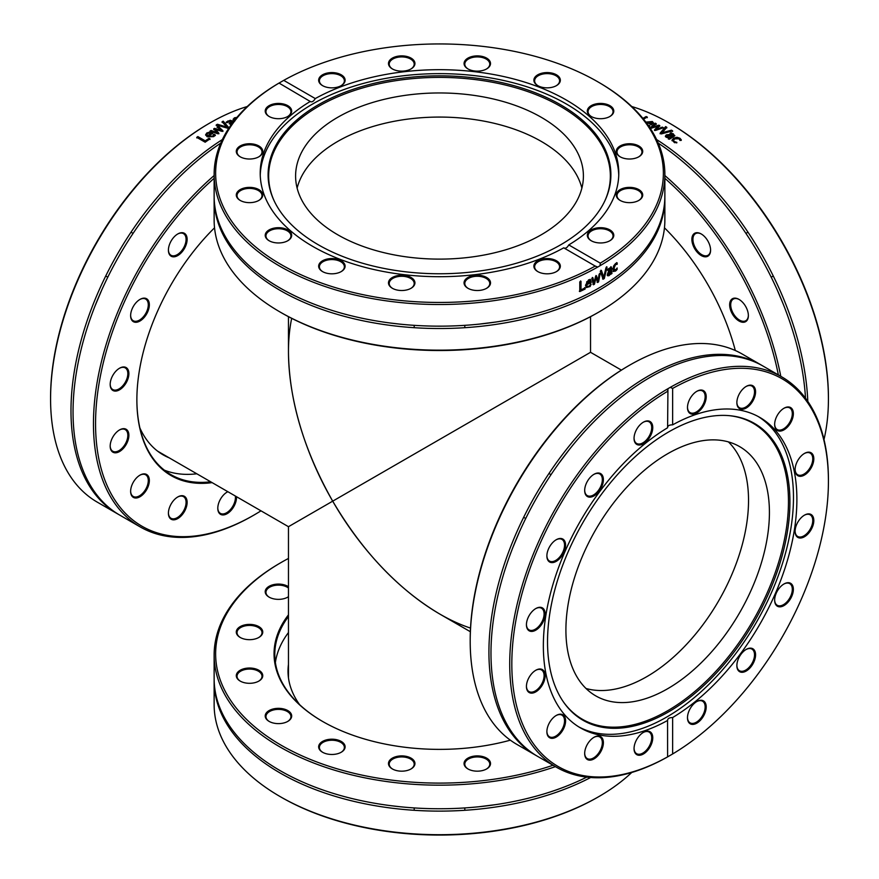 <?xml version="1.0" encoding="UTF-8"?>
<svg xmlns="http://www.w3.org/2000/svg" width="879" height="879" viewBox="0 0 879 879"><rect width="100%" height="100%" fill="white"/><g stroke="black" fill="none" stroke-linecap="round" stroke-linejoin="round"><path stroke-width="1.32" d="M288.466 316.671L288.466 352.303C289.136 400.527 303.881 450.147 332.701 501.162L590.534 352.303L332.701 501.162C362.478 551.627 398.077 589.205 439.5 613.894L470.353 631.715M470.518 628.089C421.502 611.971 367.971 562.681 332.701 501.162L288.466 526.697L332.701 501.162C297.058 439.852 281.126 368.85 291.685 318.341M288.466 632.539A164.714 95.097 0 0 0 275.38 662.469M322.769 721.549A164.714 95.097 180 0 1 274.786 654.459A164.714 95.097 180 0 1 288.466 616.52M288.466 614.85A165.45 95.525 0 0 0 322.505 721.395A165.45 95.525 0 0 0 510.358 740.173M553.012 765.257A223.87 129.257 180 0 1 262.447 732.954A223.87 129.257 180 0 1 281.192 562.461A223.87 129.257 180 0 1 288.466 558.44M252.108 624.54A13.229 7.636 0 0 0 237.857 628.43A13.229 7.636 0 0 0 240.165 637.44A13.229 7.636 0 0 0 258.876 637.44A13.229 7.636 0 0 0 262.184 629.814A13.229 7.636 0 0 0 252.108 624.54M271.095 709.628A13.229 7.636 0 0 0 269.095 721.384A13.229 7.636 0 0 0 287.807 721.384A13.229 7.636 0 0 0 288.675 711.133A13.229 7.636 0 0 0 271.095 709.628M388.738 762.038A13.229 7.636 0 0 0 392.353 768.938A13.229 7.636 0 0 0 411.064 768.938A13.229 7.636 0 0 0 407.944 756.797A13.229 7.636 0 0 0 388.738 762.038M464.31 765.027A13.229 7.636 0 0 0 467.936 768.938A13.229 7.636 0 0 0 486.647 768.938A13.229 7.636 0 0 0 481.132 756.226A13.229 7.636 0 0 0 464.31 765.027M320.89 742.59A13.229 7.636 0 0 0 322.527 752.237A13.229 7.636 0 0 0 341.239 752.237A13.229 7.636 0 0 0 340.283 740.931A13.229 7.636 0 0 0 320.89 742.59M246.944 668.172A13.229 7.636 0 0 0 236.869 673.457A13.229 7.636 0 0 0 240.165 681.071A13.229 7.636 0 0 0 258.876 681.071A13.229 7.636 0 0 0 261.195 672.072A13.229 7.636 0 0 0 246.944 668.172M288.466 586.732A13.229 7.636 0 0 0 285.796 585.37A13.229 7.636 0 0 0 268.216 586.875A13.229 7.636 0 0 0 269.095 597.127A13.229 7.636 0 0 0 287.807 597.127A13.229 7.636 0 0 0 288.466 596.709M281.192 562.461L280.148 563.065A225.365 130.114 0 0 0 214.135 655.064A225.365 130.114 0 0 0 328.449 768.279A225.365 130.114 0 0 0 555.418 766.642M586.776 777.124A225.365 130.114 180 0 1 564.703 786.826A225.365 130.114 180 0 1 478.945 806.746A225.365 130.114 180 0 1 214.135 678.643L214.135 655.064M280.148 796.594L281.192 797.198A223.87 129.257 0 0 0 595.259 798.637L597.72 797.242A225.365 130.114 180 0 1 280.148 796.594A225.365 130.114 180 0 1 214.135 704.584L214.135 681.005A225.365 130.114 180 0 1 214.146 679.83M597.72 797.242L599.983 795.934A225.365 130.114 180 0 0 631.748 772.476M590.677 777.508A225.365 130.114 180 0 1 564.703 789.188A225.365 130.114 180 0 1 333.262 795.759A225.365 130.114 180 0 1 214.135 681.005M269.359 597.28A12.482 7.208 180 0 1 265.963 592.325A12.482 7.208 180 0 1 272.556 585.974A12.482 7.208 180 0 1 285.378 586.337A12.482 7.208 180 0 1 288.466 588.029M288.466 596.632A12.482 7.208 180 0 1 287.532 597.28M240.439 637.583A12.482 7.208 180 0 1 237.033 632.638A12.482 7.208 180 0 1 251.965 625.573A12.482 7.208 180 0 1 262.008 632.638A12.482 7.208 180 0 1 258.613 637.583M240.439 681.225A12.482 7.208 180 0 1 237.033 676.281A12.482 7.208 180 0 1 247.087 669.205A12.482 7.208 180 0 1 262.008 676.281A12.482 7.208 180 0 1 258.613 681.225M269.359 721.538A12.482 7.208 180 0 1 265.963 716.594A12.482 7.208 180 0 1 271.512 710.595A12.482 7.208 180 0 1 284.335 710.232A12.482 7.208 180 0 1 290.938 716.594A12.482 7.208 180 0 1 287.532 721.538M322.802 752.391A12.482 7.208 180 0 1 319.396 747.447A12.482 7.208 180 0 1 321.505 743.436A12.482 7.208 180 0 1 335.514 740.547A12.482 7.208 180 0 1 344.37 747.447A12.482 7.208 180 0 1 340.975 752.391M392.627 769.081A12.482 7.208 180 0 1 389.221 764.137A12.482 7.208 180 0 1 389.463 762.73A12.482 7.208 180 0 1 402.934 756.962A12.482 7.208 180 0 1 414.196 764.137A12.482 7.208 180 0 1 410.801 769.081M468.199 769.081A12.482 7.208 180 0 1 465.046 765.543A12.482 7.208 180 0 1 464.804 764.137A12.482 7.208 180 0 1 477.286 756.929A12.482 7.208 180 0 1 489.779 764.137A12.482 7.208 180 0 1 486.373 769.081M299.651 704.705A151.485 87.46 180 0 1 288.015 671.084A151.485 87.46 180 0 1 288.466 664.381M288.169 674.973A151.485 87.46 180 0 1 288.466 672.149M164.34 470.155A164.714 95.097 120 0 0 196.808 473.781M210.685 481.791A164.714 95.097 -60 0 1 170.987 474.671A164.714 95.097 -60 0 1 136.871 399.571M214.542 227.804A165.45 95.525 120 0 0 136.871 399.868A165.45 95.525 120 0 0 212.125 482.626M260.975 510.831A223.87 129.257 -60 0 1 253.866 515.116A223.87 129.257 -60 0 1 222.98 529.433A223.87 129.257 -60 0 1 95.624 428.919A223.87 129.257 -60 0 1 214.135 178.316M185.557 234.264A13.229 7.636 120 0 0 177.778 233.957A13.229 7.636 120 0 0 168.416 250.163A13.229 7.636 120 0 0 180.492 253.526A13.229 7.636 120 0 0 185.557 234.264M121.357 367.378A13.229 7.636 120 0 0 119.533 368.224A13.229 7.636 120 0 0 110.183 384.431A13.229 7.636 120 0 0 118.918 390.155A13.229 7.636 120 0 0 128.806 375.08A13.229 7.636 120 0 0 121.357 367.378M134.784 479.956A13.229 7.636 120 0 0 130.63 491.339A13.229 7.636 120 0 0 139.981 496.745A13.229 7.636 120 0 0 149.342 480.538A13.229 7.636 120 0 0 139.981 475.143A13.229 7.636 120 0 0 134.784 479.956M227.837 491.691A13.229 7.636 120 0 0 227.145 492.064A13.229 7.636 120 0 0 217.97 506.062A13.229 7.636 120 0 0 217.794 508.271A13.229 7.636 120 0 0 227.496 513.468A13.229 7.636 120 0 0 236.473 496.679M169.999 506.249A13.229 7.636 120 0 0 168.416 513.16A13.229 7.636 120 0 0 177.778 518.566A13.229 7.636 120 0 0 187.128 502.359A13.229 7.636 120 0 0 177.778 496.954A13.229 7.636 120 0 0 169.999 506.249M117.709 431.193A13.229 7.636 120 0 0 110.183 446.136A13.229 7.636 120 0 0 119.533 451.542A13.229 7.636 120 0 0 128.883 435.336A13.229 7.636 120 0 0 119.533 429.93A13.229 7.636 120 0 0 117.709 431.193M145.178 298.223A13.229 7.636 120 0 0 139.981 299.409A13.229 7.636 120 0 0 130.63 315.605A13.229 7.636 120 0 0 144.398 317.187A13.229 7.636 120 0 0 145.178 298.223M214.135 175.547A225.365 130.114 120 0 0 99.239 371.279A225.365 130.114 120 0 0 140.135 526.884A225.365 130.114 120 0 0 221.728 530.136A225.365 130.114 120 0 0 252.822 515.72L253.866 515.116M140.135 526.884L119.72 515.094A225.365 130.114 -60 0 1 83.044 342.008A225.365 130.114 -60 0 1 220.739 143.145M208.795 123.609L206.356 125.038A223.87 129.257 120 0 0 50.575 397.747L50.575 398.956A225.365 130.114 -60 0 1 208.795 123.609L211.059 122.302A225.365 130.114 -60 0 1 241.022 108.535A225.365 130.114 -60 0 1 247.252 106.524M118.698 514.501A225.365 130.114 -60 0 1 117.665 513.918L97.25 502.129A225.365 130.114 -60 0 1 50.575 398.956M117.665 513.918A225.365 130.114 -60 0 1 81.637 338.47A225.365 130.114 -60 0 1 222.365 139.574M222.09 121.752A225.365 130.114 -60 0 1 223.222 121.159L228.738 127.543A225.365 130.114 120 0 0 227.54 128.191L216.234 124.95A225.365 130.114 -60 0 1 217.432 124.269L226.749 127.026L222.09 121.752M209.015 138.3L210.015 138.871A225.365 130.114 120 0 0 205.159 142.222L196.753 137.366A225.365 130.114 -60 0 1 197.863 136.586L205.279 140.871A225.365 130.114 -60 0 1 209.015 138.3L210.059 139.453M214.696 135.762L213.685 136.63L207.246 136.827L205.598 134.828L206.796 132.971L209.323 132.202L212.762 133.333A225.365 130.114 120 0 0 208.4 136.157L212.74 136.102L214.08 134.311A225.365 130.114 -60 0 1 214.146 134.278L215.3 134.948L214.696 135.762M217.146 126.84A225.365 130.114 -60 0 1 218.212 126.224L222.925 130.784A225.365 130.114 120 0 0 221.947 131.356L215.542 129.466L218.871 133.201A225.365 130.114 120 0 0 217.893 133.795L209.971 131.158A225.365 130.114 -60 0 1 211.07 130.466L217.08 132.597L213.685 128.872A225.365 130.114 -60 0 1 214.564 128.345L220.981 130.268L217.146 126.84M230.902 125.17L229.386 123.17L231.715 121.5L230.133 121.038L227.386 122.642A225.365 130.114 120 0 0 227.331 122.675L226.244 122.049L230.254 120.258L233.627 121.489M229.177 123.697L231.715 121.5M234.836 121.071L233.199 119.115M233.199 119.28L234.451 117.819L236.945 117.379M236.726 118.039L235.363 118.357L234.935 119.819M222.068 122.368L223.2 121.785L228.727 128.158M216.223 125.554L217.421 124.884L226.727 127.642L226.749 127.026M223.2 121.785L223.222 121.159M217.421 124.884L217.432 124.269M196.819 137.937L197.918 137.157L205.334 141.442L209.059 138.882M205.334 141.442L205.279 140.871M197.918 137.157L197.863 136.586M207.631 136.278A224.617 129.685 -60 0 1 210.938 134.113L209.29 133.026L207.609 133.509L206.84 134.619L207.587 135.696A225.365 130.114 -60 0 1 210.916 133.531M206.84 134.619L207.587 135.696M208.4 136.157L208.433 136.739L212.773 136.684L214.168 134.872L215.322 135.542M205.642 135.113L206.829 133.553L209.345 132.795L212.784 133.927M214.168 134.872L214.146 134.278M214.102 134.905L214.08 134.311M213.784 135.696L213.751 135.113M209.345 132.795L209.323 132.202M217.146 127.444L218.212 126.84L222.925 131.4M213.696 129.477L214.575 128.949L220.981 130.872L220.981 130.268M209.993 131.751L211.092 131.059L217.091 133.201L217.08 132.597M215.542 129.466L218.882 133.795M218.212 126.84L218.212 126.224M214.575 128.949L214.564 128.345M211.092 131.059L211.07 130.466M233.034 122.258L230.935 123.071L231.463 124.389M230.935 123.071L231.111 124.873M226.211 122.675L230.21 120.884L233.276 121.939M234.704 119.445L234.682 120.148M233.144 119.907L234.396 118.456L236.715 117.918M177.503 234.111A12.482 7.208 -60 0 1 183.491 233.638A12.482 7.208 -60 0 1 184.59 234.55A12.482 7.208 -60 0 1 182.854 249.098A12.482 7.208 -60 0 1 171.009 255.273A12.482 7.208 -60 0 1 168.416 249.845M139.717 299.563A12.482 7.208 -60 0 1 144.365 298.596A12.482 7.208 -60 0 1 145.705 299.091A12.482 7.208 -60 0 1 145.705 313.506A12.482 7.208 -60 0 1 133.212 320.725A12.482 7.208 -60 0 1 130.63 315.297M119.269 368.389A12.482 7.208 -60 0 1 120.731 367.73A12.482 7.208 -60 0 1 125.247 367.905A12.482 7.208 -60 0 1 125.247 382.332A12.482 7.208 -60 0 1 112.765 389.54A12.482 7.208 -60 0 1 110.183 384.123M119.269 430.095A12.482 7.208 -60 0 1 125.247 429.622A12.482 7.208 -60 0 1 125.247 444.038A12.482 7.208 -60 0 1 112.765 451.246A12.482 7.208 -60 0 1 110.183 445.829M139.717 475.297A12.482 7.208 -60 0 1 145.705 474.825A12.482 7.208 -60 0 1 145.705 489.24A12.482 7.208 -60 0 1 133.212 496.448A12.482 7.208 -60 0 1 130.63 491.031M177.503 497.118A12.482 7.208 -60 0 1 183.491 496.646A12.482 7.208 -60 0 1 183.491 511.062A12.482 7.208 -60 0 1 171.009 518.269A12.482 7.208 -60 0 1 168.416 512.853M226.881 492.229A12.482 7.208 -60 0 1 227.903 491.735M235.352 496.042A12.482 7.208 -60 0 1 230.584 509.38A12.482 7.208 -60 0 1 220.376 513.38A12.482 7.208 -60 0 1 217.794 507.963M169.229 457.86A151.485 87.46 -60 0 1 163.197 454.893A151.485 87.46 -60 0 1 139.904 428.007M162.505 453.982A151.485 87.46 -60 0 1 159.912 452.817M735.316 350.523A165.45 95.525 -120 0 0 664.458 227.804M664.865 178.316A223.87 129.257 60 0 1 778.365 374.915M744.216 322.186A13.229 7.636 -120 0 0 748.37 315.605A13.229 7.636 -120 0 0 739.019 299.409A13.229 7.636 -120 0 0 730.064 308.177A13.229 7.636 -120 0 0 744.216 322.186M709.001 255.251A13.229 7.636 -120 0 0 710.584 250.163A13.229 7.636 -120 0 0 701.222 233.957A13.229 7.636 -120 0 0 692.982 245.087A13.229 7.636 -120 0 0 709.001 255.251M780.772 376.311A225.365 130.114 -120 0 0 664.865 175.547M658.261 143.145A225.365 130.114 60 0 1 677.687 157.407A225.365 130.114 60 0 1 805.527 398.231M631.748 106.524A225.365 130.114 60 0 1 667.941 122.302L670.205 123.609A225.365 130.114 60 0 1 700.156 144.431A225.365 130.114 60 0 1 828.425 398.956A225.365 130.114 60 0 1 823.997 439.5M656.635 139.574A225.365 130.114 60 0 1 679.742 156.22A225.365 130.114 60 0 1 807.812 401.417M671.479 130.169A225.365 130.114 60 0 1 672.622 130.883L661.316 133.927A225.365 130.114 -120 0 0 660.107 133.179L665.623 126.598A225.365 130.114 60 0 1 666.82 127.312L662.173 132.751L671.479 130.169L672.589 131.476M642.912 118.401L646.142 116.533A225.365 130.114 60 0 1 647.252 117.028L643.538 119.17M645.867 122.126L652.339 121.5L653.46 122.84L651.427 124.785A225.365 130.114 -120 0 0 647.065 122.566L646.494 122.961M648.241 125.378L649.746 125.554A225.365 130.114 60 0 1 649.812 125.587L648.801 126.169M662.337 127.114A225.365 130.114 60 0 1 663.414 127.741L655.492 130.455A225.365 130.114 -120 0 0 654.514 129.894L657.844 126.213L651.438 128.18A225.365 130.114 -120 0 0 650.471 127.653L655.163 123.148A225.365 130.114 60 0 1 656.272 123.73L652.504 127.158L658.876 125.159A225.365 130.114 60 0 1 659.755 125.642L656.404 129.334L662.337 127.114L663.403 128.345M674.764 135.816L669.501 139.223A225.365 130.114 -120 0 0 668.436 138.508L669.106 138.124L666.216 137.256L665.425 136.025L666.304 134.861L669.304 134.531L672.589 136.113L673.314 135.157L670.139 133.344A225.365 130.114 -120 0 0 670.084 133.3L671.16 132.674L674.819 135.564M665.392 136.641L666.282 135.454L669.271 135.124L672.545 136.695L673.314 135.157M672.028 140.113L673.688 138.124L676.962 137.267L679.928 138.245L681.291 139.849L680.104 140.53A225.365 130.114 -120 0 0 680.038 140.486L678.984 138.772L674.786 138.871L673.512 140.321L674.237 141.508L676.808 142.354A225.365 130.114 60 0 1 676.874 142.398L674.523 142.695L672.039 140.036M828.425 398.956L828.425 397.747A223.87 129.257 -120 0 0 672.644 125.038L670.205 123.609M662.173 132.751L662.151 133.344L671.457 130.762M660.096 133.784L665.623 127.202L666.809 127.905M665.623 127.202L665.623 126.598M643.285 118.852L646.208 117.171L647.318 117.665M646.208 117.171L646.142 116.533M647.878 122.104L647.911 122.73A224.617 129.685 60 0 1 651.229 124.4L652.108 122.862L651.405 121.972L647.878 122.104A225.365 130.114 60 0 1 651.196 123.774M651.229 124.4L652.141 123.489L651.405 121.972M652.141 123.489L651.438 122.599L652.141 123.489M648.482 126.038L649.779 126.18M646.109 122.631L652.372 122.126L653.493 123.456M656.404 129.334L656.404 129.938L662.337 127.719M652.504 127.158L652.515 127.774L658.887 125.774L659.766 126.257M650.482 128.268L655.185 123.774L656.283 124.357M654.525 130.499L657.844 126.213M658.887 125.774L658.876 125.159M655.185 123.774L655.163 123.148M667.48 135.52L667.546 137.52L667.447 136.113L667.546 137.52L669.952 138.19L671.743 136.597L667.48 135.52L667.579 136.937L669.996 137.607M669.952 138.19L671.743 136.597M668.392 139.091L669.106 138.124M670.051 133.894L671.138 133.267L674.764 135.882M671.138 133.267L671.16 132.674M672.545 136.695L672.589 136.113M669.271 135.124L669.304 134.531M673.534 140.596L674.182 142.079L676.753 142.914M671.985 140.684L673.644 138.695L676.907 137.838L679.874 138.816L681.236 140.409M748.37 315.297A12.482 7.208 60 0 1 745.788 320.725A12.482 7.208 60 0 1 744.447 321.22A12.482 7.208 60 0 1 732.712 312.43A12.482 7.208 60 0 1 733.295 299.091A12.482 7.208 60 0 1 739.283 299.563M710.584 249.845A12.482 7.208 60 0 1 709.089 254.361A12.482 7.208 60 0 1 707.991 255.273A12.482 7.208 60 0 1 695.509 248.054A12.482 7.208 60 0 1 695.509 233.638A12.482 7.208 60 0 1 701.497 234.111M664.865 198.412L664.865 220.047A225.365 130.114 180 0 1 626.881 292.333A225.365 130.114 180 0 1 598.852 312.056A225.365 130.114 180 0 1 280.148 312.056A225.365 130.114 180 0 1 214.135 220.047L214.135 198.412A225.365 130.114 0 0 0 374.08 322.923A225.365 130.114 0 0 0 626.881 270.699A225.365 130.114 0 0 0 664.865 198.412A225.365 130.114 0 0 0 664.854 197.237M280.148 312.056L281.192 312.66A223.87 129.257 0 0 0 597.808 312.66L598.852 312.056M214.146 197.237A225.365 130.114 0 0 0 214.135 198.412M599.983 265.755L597.72 267.062L595.259 266.04A223.87 129.257 180 0 1 281.192 264.59A223.87 129.257 180 0 1 278.698 83.274L283.741 80.363A223.87 129.257 180 0 1 597.808 81.802A223.87 129.257 180 0 1 600.302 263.129L599.983 265.755A225.365 130.114 0 0 0 626.881 246.702A225.365 130.114 0 0 0 664.865 174.416A225.365 130.114 0 0 0 598.852 82.406L597.808 81.802M283.741 80.363L315.275 98.569C313.561 101.437 311.88 102.403 310.232 101.481L279.017 83.065A225.365 130.114 0 0 0 214.135 174.416A225.365 130.114 0 0 0 352.523 294.443A225.365 130.114 0 0 0 597.72 267.062M214.135 174.416L214.135 196.05A225.365 130.114 0 0 0 374.08 320.56A225.365 130.114 0 0 0 626.881 268.337A225.365 130.114 0 0 0 664.865 196.05L664.865 174.416M605.972 267.743A225.365 130.114 0 0 0 607.059 267.051L604.291 278.511A225.365 130.114 180 0 1 603.115 279.225L600.28 271.215A225.365 130.114 0 0 0 601.456 270.512L603.73 277.204L605.972 267.743M585.106 287.916L585.106 289.059A225.365 130.114 180 0 1 579.777 291.586L579.777 281.873A225.365 130.114 0 0 0 581.008 281.302L581.008 289.861A225.365 130.114 0 0 0 585.106 287.916M590.15 286.488L586.326 287.576L585.491 285.268L588.611 279.819L590.534 279.632L591.27 282.412A225.365 130.114 180 0 1 586.656 284.785L587.227 286.411L588.875 286.268L591.095 284.247A225.365 130.114 0 0 0 591.149 284.214L590.15 286.488L586.106 287.389M599.093 274.325A225.365 130.114 0 0 0 600.159 273.71L598.566 281.917A225.365 130.114 180 0 1 597.577 282.489L596.017 277.742L594.457 284.225A225.365 130.114 180 0 1 593.446 284.774L591.776 278.379A225.365 130.114 0 0 0 592.918 277.775L594.072 282.785L595.599 276.314A225.365 130.114 0 0 0 596.5 275.808L598.05 280.577L599.093 274.325M611.344 267.007L611.971 273.501A225.365 130.114 180 0 1 611.004 274.16L611.004 273.391L609.103 275.632L607.839 275.819L607.312 274.49L608.4 271.655L611.004 269.37L610.608 268.293L607.85 270.369A225.365 130.114 180 0 1 607.796 270.413L607.796 269.161L611.465 267.051M611.004 269.128L610.048 268.018L607.301 270.084M616.476 270.282L613.674 271.545L612.938 269.205L613.674 265.865L615.564 263.524L617.19 262.887L617.19 264.26A225.365 130.114 180 0 1 617.135 264.304L615.542 264.601L613.916 268.513L615.542 270.084L617.135 268.029A225.365 130.114 0 0 0 617.19 267.996L616.476 270.282L613.092 271.281M614.267 270.117L615.542 270.084M595.896 266.458L563.725 247.834C565.439 248.79 567.12 247.823 568.768 244.922L600.302 263.129M600.928 270.216L603.73 277.204M606.499 266.766L603.741 278.214L602.576 278.929M603.741 278.214L604.291 278.511M584.623 287.587L584.623 288.73L579.316 291.246M580.547 280.972L581.008 289.861M589.315 280.456L586.722 281.785L586.656 283.84A225.365 130.114 0 0 0 590.194 282.049L589.644 280.676M589.809 280.775L587.205 282.115L586.656 283.84M590.655 283.895L589.644 286.158M590.04 279.313L590.776 282.093L586.161 284.455L587.007 286.213M595.984 275.501L598.05 280.577M592.413 277.456L594.072 282.785M596.017 277.742L595.501 277.434L593.94 283.917L592.94 284.455M599.632 273.402L598.039 281.621L597.061 282.181M609.466 274.259L611.004 272.369L611.004 270.347L608.345 273.732L609.466 274.259L607.785 273.446L608.905 273.984L607.785 273.446L608.697 271.534L609.257 271.809M608.697 271.534L611.004 270.347M610.784 266.733L611.41 273.226L610.433 273.885M610.433 268.853L610.048 268.018L610.433 268.853M610.433 273.105L608.543 275.347L607.279 275.534M611.41 273.226L611.971 273.501M609.729 274.204L610.29 274.49M616.608 268.93L615.893 270.018M616.608 262.623L616.608 263.997L614.959 264.337L613.344 268.249L614.959 269.809M616.608 269.106L617.19 269.37M615.926 263.964L616.509 264.227M616.553 264.041L617.135 264.304M616.608 263.997L617.19 264.26M310.518 101.7L310.232 101.481A179.283 103.502 0 0 0 260.217 173.196A179.283 103.502 0 0 0 369.246 268.425A179.283 103.502 0 0 0 563.725 247.834M568.768 244.922A179.283 103.502 0 0 0 588.567 230.705A179.283 103.502 0 0 0 618.783 173.196A179.283 103.502 0 0 0 509.754 77.967A179.283 103.502 0 0 0 315.275 98.569M607.905 117.423A13.229 7.636 0 0 0 609.905 116.467A13.229 7.636 0 0 0 609.905 105.667A13.229 7.636 0 0 0 591.193 105.667A13.229 7.636 0 0 0 591.193 116.467A13.229 7.636 0 0 0 607.905 117.423M626.892 202.511A13.229 7.636 0 0 0 638.835 200.412A13.229 7.636 0 0 0 638.835 189.611A13.229 7.636 0 0 0 620.124 189.611A13.229 7.636 0 0 0 620.124 200.412A13.229 7.636 0 0 0 626.892 202.511M342.887 75.968A13.229 7.636 0 0 0 323.494 74.308A13.229 7.636 0 0 0 322.527 85.615A13.229 7.636 0 0 0 341.239 85.615A13.229 7.636 0 0 0 342.887 75.968M490.262 65.002A13.229 7.636 0 0 0 473.451 56.212A13.229 7.636 0 0 0 467.936 68.914A13.229 7.636 0 0 0 486.647 68.914A13.229 7.636 0 0 0 490.262 65.002M558.11 84.461A13.229 7.636 0 0 0 555.165 74.155A13.229 7.636 0 0 0 537.168 75.176A13.229 7.636 0 0 0 537.761 85.615A13.229 7.636 0 0 0 556.473 85.615A13.229 7.636 0 0 0 558.11 84.461M414.69 62.024A13.229 7.636 0 0 0 395.473 56.783A13.229 7.636 0 0 0 392.353 68.914A13.229 7.636 0 0 0 411.064 68.914A13.229 7.636 0 0 0 414.69 62.024M593.204 241.681A13.229 7.636 0 0 0 609.905 240.725A13.229 7.636 0 0 0 609.905 229.924A13.229 7.636 0 0 0 591.193 229.924A13.229 7.636 0 0 0 591.193 240.725A13.229 7.636 0 0 0 593.204 241.681M632.056 158.868A13.229 7.636 0 0 0 638.835 156.781A13.229 7.636 0 0 0 638.835 145.98A13.229 7.636 0 0 0 620.124 145.98A13.229 7.636 0 0 0 620.124 156.781A13.229 7.636 0 0 0 632.056 158.868M618.75 175.174A179.283 103.502 0 0 0 489.911 77.813A179.283 103.502 0 0 0 290.433 119.643A179.283 103.502 0 0 0 260.25 175.174M591.468 116.621A12.482 7.208 180 0 1 588.062 111.677A12.482 7.208 180 0 1 593.622 105.678A12.482 7.208 180 0 1 606.444 105.315A12.482 7.208 180 0 1 613.037 111.677A12.482 7.208 180 0 1 609.641 116.621M620.387 156.934A12.482 7.208 180 0 1 616.992 151.99A12.482 7.208 180 0 1 627.035 144.914A12.482 7.208 180 0 1 641.967 151.99A12.482 7.208 180 0 1 638.561 156.934M620.387 200.566A12.482 7.208 180 0 1 616.992 195.621A12.482 7.208 180 0 1 631.913 188.556A12.482 7.208 180 0 1 641.967 195.621A12.482 7.208 180 0 1 638.561 200.566M591.468 240.879A12.482 7.208 180 0 1 588.062 235.935A12.482 7.208 180 0 1 594.665 229.573A12.482 7.208 180 0 1 607.488 229.946A12.482 7.208 180 0 1 613.037 235.935A12.482 7.208 180 0 1 609.641 240.879M538.025 271.732A12.482 7.208 180 0 1 536.728 270.798A12.482 7.208 180 0 1 534.63 266.787A12.482 7.208 180 0 1 543.486 259.887A12.482 7.208 180 0 1 557.495 262.788A12.482 7.208 180 0 1 559.604 266.787A12.482 7.208 180 0 1 556.198 271.732M468.199 288.433A12.482 7.208 180 0 1 465.046 284.895A12.482 7.208 180 0 1 464.804 283.488A12.482 7.208 180 0 1 476.066 276.314A12.482 7.208 180 0 1 489.537 282.082A12.482 7.208 180 0 1 489.779 283.488A12.482 7.208 180 0 1 486.373 288.433M392.627 288.433A12.482 7.208 180 0 1 389.221 283.488A12.482 7.208 180 0 1 389.463 282.082A12.482 7.208 180 0 1 402.934 276.314A12.482 7.208 180 0 1 414.196 283.488A12.482 7.208 180 0 1 413.954 284.895A12.482 7.208 180 0 1 410.801 288.433M322.802 271.732A12.482 7.208 180 0 1 319.396 266.787A12.482 7.208 180 0 1 321.505 262.788A12.482 7.208 180 0 1 335.514 259.887A12.482 7.208 180 0 1 344.37 266.787A12.482 7.208 180 0 1 342.272 270.798A12.482 7.208 180 0 1 340.975 271.732M269.359 240.879A12.482 7.208 180 0 1 265.963 235.935A12.482 7.208 180 0 1 271.512 229.946A12.482 7.208 180 0 1 284.335 229.573A12.482 7.208 180 0 1 290.938 235.935A12.482 7.208 180 0 1 287.532 240.879M240.439 200.566A12.482 7.208 180 0 1 237.033 195.621A12.482 7.208 180 0 1 247.087 188.556A12.482 7.208 180 0 1 262.008 195.621A12.482 7.208 180 0 1 258.613 200.566M240.439 156.934A12.482 7.208 180 0 1 237.033 151.99A12.482 7.208 180 0 1 251.965 144.914A12.482 7.208 180 0 1 262.008 151.99A12.482 7.208 180 0 1 258.613 156.934M269.359 116.621A12.482 7.208 180 0 1 265.963 111.677A12.482 7.208 180 0 1 272.556 105.315A12.482 7.208 180 0 1 285.378 105.678A12.482 7.208 180 0 1 290.938 111.677A12.482 7.208 180 0 1 287.532 116.621M322.802 85.768A12.482 7.208 180 0 1 321.505 84.823A12.482 7.208 180 0 1 319.396 80.824A12.482 7.208 180 0 1 328.263 73.924A12.482 7.208 180 0 1 342.272 76.814A12.482 7.208 180 0 1 344.37 80.824A12.482 7.208 180 0 1 340.975 85.768M392.627 69.067A12.482 7.208 180 0 1 389.463 65.529A12.482 7.208 180 0 1 389.221 64.123A12.482 7.208 180 0 1 400.483 56.948A12.482 7.208 180 0 1 413.954 62.717A12.482 7.208 180 0 1 414.196 64.123A12.482 7.208 180 0 1 410.801 69.067M468.199 69.067A12.482 7.208 180 0 1 464.804 64.123A12.482 7.208 180 0 1 465.046 62.717A12.482 7.208 180 0 1 478.517 56.948A12.482 7.208 180 0 1 489.779 64.123A12.482 7.208 180 0 1 489.537 65.529A12.482 7.208 180 0 1 486.373 69.067M464.31 284.367A13.229 7.636 0 0 0 467.936 288.279A13.229 7.636 0 0 0 486.647 288.279A13.229 7.636 0 0 0 481.132 275.566A13.229 7.636 0 0 0 464.31 284.367M320.89 261.942A13.229 7.636 0 0 0 322.527 271.578A13.229 7.636 0 0 0 341.239 271.578A13.229 7.636 0 0 0 340.283 260.283A13.229 7.636 0 0 0 320.89 261.942M246.944 187.524A13.229 7.636 0 0 0 236.869 192.798A13.229 7.636 0 0 0 240.165 200.412A13.229 7.636 0 0 0 258.876 200.412A13.229 7.636 0 0 0 261.195 191.413A13.229 7.636 0 0 0 246.944 187.524M285.796 104.722A13.229 7.636 0 0 0 268.216 106.227A13.229 7.636 0 0 0 269.095 116.467A13.229 7.636 0 0 0 287.807 116.467A13.229 7.636 0 0 0 285.796 104.722M252.108 143.892A13.229 7.636 0 0 0 237.857 147.782A13.229 7.636 0 0 0 240.165 156.781A13.229 7.636 0 0 0 258.876 156.781A13.229 7.636 0 0 0 262.184 149.166A13.229 7.636 0 0 0 252.108 143.892M271.095 228.979A13.229 7.636 0 0 0 269.095 240.725A13.229 7.636 0 0 0 287.807 240.725A13.229 7.636 0 0 0 288.675 230.485A13.229 7.636 0 0 0 271.095 228.979M388.738 281.39A13.229 7.636 0 0 0 392.353 288.279A13.229 7.636 0 0 0 411.064 288.279A13.229 7.636 0 0 0 407.944 276.149A13.229 7.636 0 0 0 388.738 281.39M536.113 270.424A13.229 7.636 0 0 0 537.761 271.578A13.229 7.636 0 0 0 556.473 271.578A13.229 7.636 0 0 0 557.055 261.151A13.229 7.636 0 0 0 539.058 260.118A13.229 7.636 0 0 0 536.113 270.424M538.025 85.768A12.482 7.208 180 0 1 534.63 80.824A12.482 7.208 180 0 1 536.728 76.814A12.482 7.208 180 0 1 550.737 73.924A12.482 7.208 180 0 1 559.604 80.824A12.482 7.208 180 0 1 557.495 84.823A12.482 7.208 180 0 1 556.198 85.768M296.981 119.819A171.394 98.953 0 0 0 273.874 200.269A171.394 98.953 0 0 0 411.449 272.424A171.394 98.953 0 0 0 582.019 229.782A171.394 98.953 0 0 0 605.126 200.269A171.394 98.953 0 0 0 510.117 84.637A171.394 98.953 0 0 0 296.981 119.819M604.851 200.851A170.845 98.635 0 0 0 509.424 86.043A170.845 98.635 0 0 0 297.443 121.236A170.845 98.635 0 0 0 274.149 200.851M319.857 129.883A143.903 83.076 0 0 0 295.597 176.042A143.903 83.076 0 0 0 397.726 255.536A143.903 83.076 0 0 0 559.143 222.2A143.903 83.076 0 0 0 583.403 176.042A143.903 83.076 0 0 0 481.274 96.536A143.903 83.076 0 0 0 319.857 129.883M581.876 188.095A143.903 83.076 0 0 0 471.144 119.105A143.903 83.076 0 0 0 319.857 153.99A143.903 83.076 0 0 0 297.124 188.095M535.608 755.215L516.863 744.392A225.365 130.114 -60 0 1 470.199 641.231A225.365 130.114 -60 0 1 598.456 386.705A225.365 130.114 -60 0 1 629.551 365.214A225.365 130.114 -60 0 1 742.228 354.05L760.961 364.873A225.365 130.114 120 0 0 617.201 397.517A225.365 130.114 120 0 0 495.789 594.665A225.365 130.114 120 0 0 535.608 755.215A225.365 130.114 120 0 0 536.629 755.797M629.551 365.214L628.496 365.829A223.87 129.257 120 0 0 597.61 387.167A223.87 129.257 120 0 0 470.199 640.011L470.199 641.231M761.983 365.466A225.365 130.114 120 0 0 760.961 364.873M828.425 481.252L828.425 480.044A225.365 130.114 120 0 0 781.75 376.871A225.365 130.114 120 0 0 670.205 387.386L672.644 388.419A223.87 129.257 -60 0 1 828.425 481.252A223.87 129.257 -60 0 1 672.644 753.962L667.601 756.874L667.557 720.099M672.644 388.419L672.644 424.843C669.304 424.821 667.622 425.788 667.601 427.754L667.941 388.694A225.365 130.114 120 0 0 521.632 587.359A225.365 130.114 120 0 0 556.396 767.213A225.365 130.114 120 0 0 667.941 756.698L667.601 756.874A223.87 129.257 -60 0 1 511.82 664.041A223.87 129.257 -60 0 1 667.601 391.331L667.557 390.573M667.941 388.694L670.205 387.386M781.75 376.871L763.016 366.06A225.365 130.114 120 0 0 619.245 398.703A225.365 130.114 120 0 0 559.099 463.035A225.365 130.114 120 0 0 537.651 756.39L556.396 767.213M667.601 427.754A179.283 103.502 120 0 0 552.528 585.875A179.283 103.502 120 0 0 580.481 727.911A179.283 103.502 120 0 0 667.601 720.461C667.622 718.561 669.304 717.594 672.644 717.539L672.644 753.962M672.644 717.539A179.283 103.502 120 0 0 694.849 701.936A179.283 103.502 120 0 0 791.43 545.101A179.283 103.502 120 0 0 759.764 417.393A179.283 103.502 120 0 0 672.644 424.843M802.626 537.596A13.229 7.636 120 0 0 813.767 521.632A13.229 7.636 120 0 0 804.461 515.149A13.229 7.636 120 0 0 795.099 531.345A13.229 7.636 120 0 0 802.626 537.596M738.437 670.71A13.229 7.636 120 0 0 754.468 660.547A13.229 7.636 120 0 0 746.216 649.416A13.229 7.636 120 0 0 736.866 665.623A13.229 7.636 120 0 0 738.437 670.71M706.024 398.912A13.229 7.636 120 0 0 696.838 391.309A13.229 7.636 120 0 0 687.488 407.504A13.229 7.636 120 0 0 695.926 413.383A13.229 7.636 120 0 0 706.024 398.912M789.199 425.018A13.229 7.636 120 0 0 792.957 410.724A13.229 7.636 120 0 0 784.002 408.23A13.229 7.636 120 0 0 774.652 424.436A13.229 7.636 120 0 0 779.596 431.106A13.229 7.636 120 0 0 789.199 425.018M806.285 473.781A13.229 7.636 120 0 0 813.767 457.805A13.229 7.636 120 0 0 804.461 453.432A13.229 7.636 120 0 0 795.099 469.639A13.229 7.636 120 0 0 806.285 473.781M753.995 398.725A13.229 7.636 120 0 0 754.468 387.364A13.229 7.636 120 0 0 746.216 386.408A13.229 7.636 120 0 0 736.866 402.615A13.229 7.636 120 0 0 743.502 409.12A13.229 7.636 120 0 0 753.995 398.725M687.664 719.747A13.229 7.636 120 0 0 698.069 722.34A13.229 7.636 120 0 0 706.178 706.244A13.229 7.636 120 0 0 696.838 701.53A13.229 7.636 120 0 0 687.488 717.736A13.229 7.636 120 0 0 687.664 719.747M778.805 606.752A13.229 7.636 120 0 0 792.957 592.732A13.229 7.636 120 0 0 784.002 583.964A13.229 7.636 120 0 0 774.652 600.17A13.229 7.636 120 0 0 778.805 606.752M578.789 726.889A179.283 103.502 120 0 0 691.443 699.97A179.283 103.502 120 0 0 787.661 544.672A179.283 103.502 120 0 0 758.039 416.426M804.186 515.303A12.482 7.208 -60 0 1 805.647 514.644A12.482 7.208 -60 0 1 810.174 514.83A12.482 7.208 -60 0 1 811.713 525.95A12.482 7.208 -60 0 1 802.208 536.64A12.482 7.208 -60 0 1 797.682 536.454A12.482 7.208 -60 0 1 795.099 531.037M783.738 584.117A12.482 7.208 -60 0 1 788.386 583.151A12.482 7.208 -60 0 1 789.727 583.645A12.482 7.208 -60 0 1 790.309 596.984A12.482 7.208 -60 0 1 778.574 605.774A12.482 7.208 -60 0 1 777.234 605.279A12.482 7.208 -60 0 1 774.652 599.852M745.952 649.57A12.482 7.208 -60 0 1 751.93 649.098A12.482 7.208 -60 0 1 753.028 650.01A12.482 7.208 -60 0 1 751.292 664.557A12.482 7.208 -60 0 1 739.448 670.732A12.482 7.208 -60 0 1 738.349 669.82A12.482 7.208 -60 0 1 736.866 665.304M696.575 701.695A12.482 7.208 -60 0 1 702.563 701.222A12.482 7.208 -60 0 1 704.98 705.046A12.482 7.208 -60 0 1 700.475 718.626A12.482 7.208 -60 0 1 690.07 722.846A12.482 7.208 -60 0 1 687.653 719.022A12.482 7.208 -60 0 1 687.488 717.429M643.131 732.548A12.482 7.208 -60 0 1 649.12 732.075A12.482 7.208 -60 0 1 651.537 739.876A12.482 7.208 -60 0 1 645.439 751.16A12.482 7.208 -60 0 1 636.638 753.699A12.482 7.208 -60 0 1 634.056 748.282M593.764 737.437A12.482 7.208 -60 0 1 599.742 736.965A12.482 7.208 -60 0 1 600.84 749.205A12.482 7.208 -60 0 1 587.26 758.588A12.482 7.208 -60 0 1 584.678 753.171M555.978 715.616A12.482 7.208 -60 0 1 561.956 715.143A12.482 7.208 -60 0 1 560.615 731.603A12.482 7.208 -60 0 1 549.474 736.778A12.482 7.208 -60 0 1 546.892 731.35M535.52 670.413A12.482 7.208 -60 0 1 541.508 669.941A12.482 7.208 -60 0 1 543.716 678.841A12.482 7.208 -60 0 1 536.981 689.762A12.482 7.208 -60 0 1 529.015 691.575A12.482 7.208 -60 0 1 526.433 686.147M535.52 608.707A12.482 7.208 -60 0 1 536.981 608.048A12.482 7.208 -60 0 1 541.508 608.235A12.482 7.208 -60 0 1 543.046 619.354A12.482 7.208 -60 0 1 533.542 630.045A12.482 7.208 -60 0 1 529.015 629.858A12.482 7.208 -60 0 1 526.433 624.442M555.978 539.893A12.482 7.208 -60 0 1 560.615 538.915A12.482 7.208 -60 0 1 561.956 539.409A12.482 7.208 -60 0 1 562.538 552.759A12.482 7.208 -60 0 1 550.814 561.538A12.482 7.208 -60 0 1 549.474 561.044A12.482 7.208 -60 0 1 546.892 555.627M593.764 474.44A12.482 7.208 -60 0 1 599.742 473.968A12.482 7.208 -60 0 1 600.84 474.869A12.482 7.208 -60 0 1 599.104 489.427A12.482 7.208 -60 0 1 587.26 495.591A12.482 7.208 -60 0 1 586.161 494.679A12.482 7.208 -60 0 1 584.678 490.174M643.131 422.316A12.482 7.208 -60 0 1 649.12 421.843A12.482 7.208 -60 0 1 651.537 425.667A12.482 7.208 -60 0 1 647.043 439.247A12.482 7.208 -60 0 1 636.638 443.466A12.482 7.208 -60 0 1 634.22 439.643A12.482 7.208 -60 0 1 634.056 438.05M696.575 391.463A12.482 7.208 -60 0 1 702.563 390.99A12.482 7.208 -60 0 1 704.98 398.791A12.482 7.208 -60 0 1 698.882 410.075A12.482 7.208 -60 0 1 690.07 412.614A12.482 7.208 -60 0 1 687.488 407.197M745.952 386.573A12.482 7.208 -60 0 1 751.93 386.101A12.482 7.208 -60 0 1 753.028 398.341A12.482 7.208 -60 0 1 739.448 407.724A12.482 7.208 -60 0 1 736.866 402.307M783.738 408.394A12.482 7.208 -60 0 1 789.727 407.911A12.482 7.208 -60 0 1 788.386 424.37A12.482 7.208 -60 0 1 777.234 429.545A12.482 7.208 -60 0 1 774.652 424.128M586.249 746.568A13.229 7.636 120 0 0 584.678 753.479A13.229 7.636 120 0 0 594.028 758.885A13.229 7.636 120 0 0 603.39 742.678A13.229 7.636 120 0 0 594.028 737.283A13.229 7.636 120 0 0 586.249 746.568M533.96 671.523A13.229 7.636 120 0 0 526.433 686.466A13.229 7.636 120 0 0 535.794 691.861A13.229 7.636 120 0 0 545.145 675.654A13.229 7.636 120 0 0 535.794 670.259A13.229 7.636 120 0 0 533.96 671.523M561.439 538.552A13.229 7.636 120 0 0 556.242 539.728A13.229 7.636 120 0 0 546.881 555.935A13.229 7.636 120 0 0 560.648 557.517A13.229 7.636 120 0 0 561.439 538.552M652.581 425.557A13.229 7.636 120 0 0 643.406 422.162A13.229 7.636 120 0 0 634.045 438.357A13.229 7.636 120 0 0 644.318 443.181A13.229 7.636 120 0 0 652.581 425.557M601.807 474.583A13.229 7.636 120 0 0 594.028 474.275A13.229 7.636 120 0 0 584.678 490.482A13.229 7.636 120 0 0 596.742 493.855A13.229 7.636 120 0 0 601.807 474.583M537.618 607.708A13.229 7.636 120 0 0 535.794 608.554A13.229 7.636 120 0 0 526.433 624.749A13.229 7.636 120 0 0 535.179 630.485A13.229 7.636 120 0 0 545.068 615.41A13.229 7.636 120 0 0 537.618 607.708M551.045 720.286A13.229 7.636 120 0 0 546.881 731.669A13.229 7.636 120 0 0 556.242 737.063A13.229 7.636 120 0 0 565.593 720.868A13.229 7.636 120 0 0 556.242 715.462A13.229 7.636 120 0 0 551.045 720.286M634.231 746.381A13.229 7.636 120 0 0 634.045 748.589A13.229 7.636 120 0 0 643.406 753.995A13.229 7.636 120 0 0 652.756 737.789A13.229 7.636 120 0 0 643.406 732.394A13.229 7.636 120 0 0 634.231 746.381M804.186 453.597A12.482 7.208 -60 0 1 810.174 453.124A12.482 7.208 -60 0 1 812.383 462.013A12.482 7.208 -60 0 1 805.647 472.935A12.482 7.208 -60 0 1 797.682 474.748A12.482 7.208 -60 0 1 795.099 469.331M645.087 448.235A171.394 98.953 120 0 0 563.868 702.552A171.394 98.953 120 0 0 692.377 695.454A171.394 98.953 120 0 0 788.298 525.719A171.394 98.953 120 0 0 729.493 415.679A171.394 98.953 120 0 0 645.087 448.235M563.505 702.024A170.845 98.635 120 0 0 691.235 694.443A170.845 98.635 120 0 0 786.782 525.697A170.845 98.635 120 0 0 728.856 415.624M647.812 467.452A143.903 83.076 120 0 0 570.295 593.336A143.903 83.076 120 0 0 595.709 695.849A143.903 83.076 120 0 0 687.51 675.006A143.903 83.076 120 0 0 765.038 549.122A143.903 83.076 120 0 0 739.613 446.609A143.903 83.076 120 0 0 647.812 467.452M586.04 688.499A143.903 83.076 120 0 0 666.634 662.953A143.903 83.076 120 0 0 728.416 441.906M212.773 136.684L212.74 136.102M212.202 133.597L212.18 133.004M206.829 133.553L206.796 132.971M232.561 121.522L232.616 120.895M230.21 120.884L230.254 120.258M227.848 121.544L227.881 120.917M234.396 118.456L234.451 117.819M652.372 122.126L652.339 121.5M673.336 134.355L673.38 133.762M666.282 135.454L666.304 134.861M674.182 142.079L674.237 141.508M679.874 138.816L679.928 138.245M676.907 137.838L676.962 137.267M673.644 138.695L673.688 138.124M611.41 268.238L611.971 268.513M609.026 268.458L609.586 268.732M608.543 275.347L609.103 275.632M614.981 270.864L615.564 271.139M613.344 268.249L613.916 268.513M614.959 264.337L615.542 264.601M621.387 370.114L590.534 352.303L590.534 316.671M157.616 451.158L288.466 526.697L288.466 677.797M414.196 807.933L414.196 810.295M464.804 807.933L464.804 810.295M496.119 804.582L478.945 806.746M400.055 806.746L390.199 805.603M206.884 135.223L206.851 134.641M230.595 124.247L230.628 123.631M234.594 119.742L234.649 119.115M133.081 233.374L131.026 232.188M107.776 277.193L105.733 276.017M94.899 306.288L101.744 290.015M652.152 123.346L652.119 122.719M666.93 136.717L666.963 136.135M673.303 135.926L673.347 135.355M673.457 140.893L673.512 140.321M771.224 277.193L773.267 276.017M745.919 233.374L747.974 232.188M727.241 207.774L737.833 221.739M777.256 290.015L783.09 303.76M608.059 274.204L608.62 274.49M610.158 268.051L610.718 268.326M464.804 327.702L464.804 325.34M414.196 327.702L414.196 325.34M400.055 324.153L390.144 323M495.998 322.011L478.945 324.153M523.664 517.302L525.719 518.489M548.968 473.484L551.012 474.671M569.57 449.235L559.099 463.035M512.896 547.43L519.676 531.312"/></g></svg>
